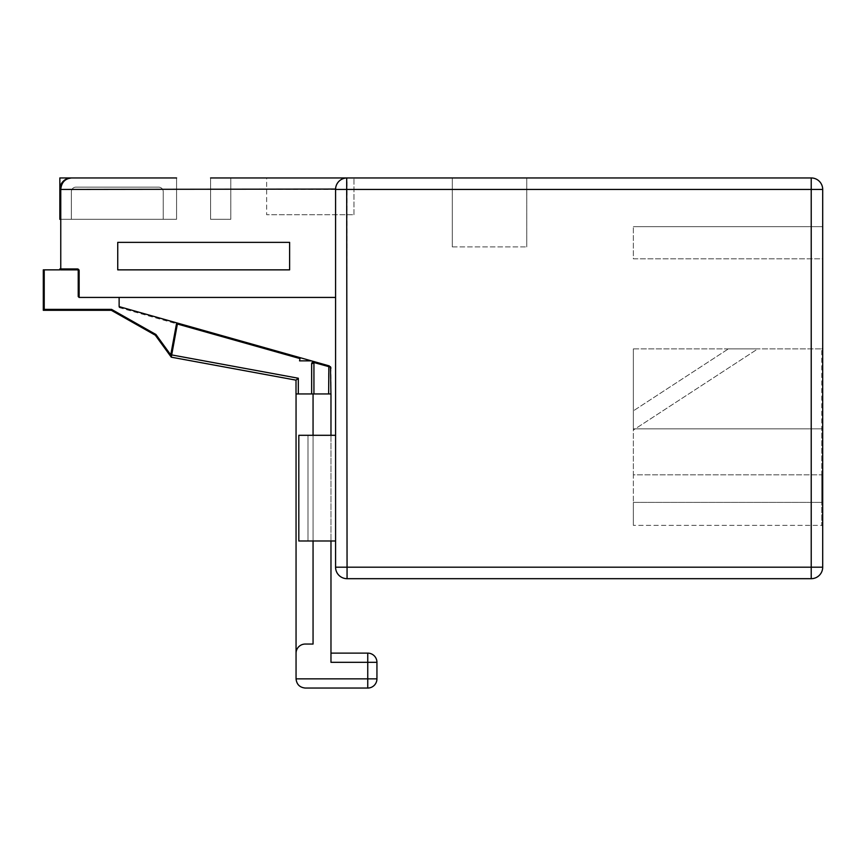 <?xml version="1.0" encoding="UTF-8"?>
<svg xmlns="http://www.w3.org/2000/svg" width="866" height="866" viewBox="0 0 866 866"><rect width="100%" height="100%" fill="white"/><g stroke="black" fill="none" stroke-linecap="round" stroke-linejoin="round"><path stroke-width="0.65" stroke-dasharray="4.33 3.25" d="M296.053 653.256L296.053 678.857L367.747 678.857L367.747 662.317L330.974 662.317L330.974 393.943L313.059 393.943L313.059 644.055L305.243 644.055A9.19 9.19 0 0 0 296.053 653.256A9.19 9.19 0 0 1 305.243 644.055L313.059 644.055L313.059 393.943L296.053 393.943L296.053 653.256A9.19 9.19 0 0 1 305.243 644.055L313.059 644.055L313.059 393.943L296.053 393.943M330.974 435.295L330.974 540.99M313.059 540.99L313.059 435.295M367.747 653.126A9.19 9.19 0 0 1 376.937 662.317L367.747 662.317L367.747 653.126L330.974 653.126M305.243 688.048L367.747 688.048A9.19 9.19 0 0 0 376.937 678.857L367.747 678.857L367.747 688.048M452.301 246.886L526.745 246.886L452.301 246.886L452.301 177.952L526.745 177.952L452.301 177.952L452.301 246.886M526.745 246.886L526.745 177.952L526.745 246.886M230.8 177.952L210.579 177.952L230.8 177.952L210.579 177.952L210.579 219.304L230.8 219.304L230.8 177.952L230.8 219.304L210.579 219.304L210.579 177.952M66.931 178.818L71.337 177.952A11.485 11.485 0 0 0 59.841 189.438L59.841 219.304L176.567 219.304L59.841 219.304L176.567 219.304L176.567 177.952L176.567 219.304L176.567 177.952L176.567 219.304L176.567 177.952L176.567 219.304L176.567 177.952L176.567 219.304L176.567 177.952L176.567 219.304L176.567 177.952L176.567 219.304L59.841 219.304L59.841 189.438A11.485 11.485 0 0 1 71.337 177.952A11.485 11.485 0 0 0 59.841 189.438A11.485 11.485 0 0 1 71.337 177.952C64.409 178.677 60.577 182.51 59.841 189.438A11.485 11.485 0 0 1 71.337 177.952A11.485 11.485 0 0 0 59.841 189.438A11.485 11.485 0 0 1 71.337 177.952A11.485 11.485 0 0 0 59.841 189.438A11.485 11.485 0 0 1 71.337 177.952L176.567 177.952L176.567 219.304L176.567 177.952L59.841 177.952L176.567 177.952L59.841 177.952L59.841 219.304L59.841 189.438A11.485 11.485 0 0 1 71.337 177.952L176.567 177.952L71.337 177.952A11.485 11.485 0 0 0 59.841 189.438L59.841 219.304L176.567 219.304L176.567 177.952L71.337 177.952C64.961 178.677 61.432 182.51 60.761 189.438L335.575 189.438L335.575 567.187A11.485 11.485 0 0 0 347.06 578.683L811.215 578.683A11.485 11.485 0 0 0 822.7 567.187L822.7 189.438L811.215 189.438L811.215 567.187L347.06 567.187L347.06 189.438L811.215 189.438L811.215 177.952L266.641 177.952L353.956 177.952L266.641 177.952L266.641 214.714L266.641 177.952M347.06 177.952C340.132 178.677 336.3 182.51 335.575 189.438C336.3 182.51 340.132 178.677 347.06 177.952A11.485 11.485 0 0 0 335.575 189.438A11.485 11.485 0 0 1 347.06 177.952L347.06 189.438L335.575 189.438M176.567 177.952L176.567 219.304L59.841 219.304L176.567 219.304L59.841 219.304L176.567 219.304L59.841 219.304L176.567 219.304L59.841 219.304L176.567 219.304L59.841 219.304L176.567 219.304L59.841 219.304L59.841 177.952L59.841 219.304M353.956 214.714L353.956 177.952L353.956 214.714L266.641 214.714L353.956 214.714M119.129 307.582L176.491 323.754L176.74 322.877L119.129 306.618L119.129 307.582L119.129 297.428L79.142 297.428L79.142 270.777L78.221 270.777L78.221 296.518A0.92 0.92 0 0 0 79.142 297.428L78.221 296.518L78.221 270.777A0.92 0.92 0 0 0 77.312 269.856L60.761 269.856A0.92 0.92 0 0 1 59.841 268.936A0.92 0.92 0 0 0 60.761 269.856L77.312 269.856A0.92 0.92 0 0 1 78.221 270.777A0.92 0.92 0 0 0 77.312 269.856L60.761 269.856A0.92 0.92 0 0 1 59.841 268.936L59.841 269.856L43.3 269.856L43.3 310.299L111.313 310.299L155.306 335.196L171.273 357.171L177.378 324.014L171.273 357.171L171.695 354.919L298.315 378.236L296.01 380.152L296.01 393.943L298.315 393.943L298.315 378.236M163.241 219.304L71.337 219.304L163.241 219.304L71.337 219.304L163.241 219.304L71.337 219.304L163.241 219.304L71.337 219.304L163.241 219.304L71.337 219.304L163.241 219.304L71.337 219.304L163.241 219.304L71.337 219.304L163.241 219.304L71.337 219.304L163.241 219.304L163.241 191.732A4.601 4.601 0 0 0 158.651 187.143L75.927 187.143L158.651 187.143A4.601 4.601 0 0 1 163.241 191.732L163.241 219.304L163.241 191.732A4.601 4.601 0 0 0 158.651 187.143L75.927 187.143A4.601 4.601 0 0 0 71.337 191.732L71.337 219.304L71.337 191.732A4.601 4.601 0 0 1 75.927 187.143L158.651 187.143A4.601 4.601 0 0 1 163.241 191.732L163.241 219.304L163.241 191.732A4.601 4.601 0 0 0 158.651 187.143L75.927 187.143A4.601 4.601 0 0 0 71.337 191.732L71.337 219.304L71.337 191.732A4.601 4.601 0 0 1 75.927 187.143L158.651 187.143A4.601 4.601 0 0 1 163.241 191.732L163.241 219.304L163.241 191.732A4.601 4.601 0 0 0 158.651 187.143L75.927 187.143A4.601 4.601 0 0 0 71.337 191.732L71.337 219.304L71.337 191.732A4.601 4.601 0 0 1 75.927 187.143L158.651 187.143A4.601 4.601 0 0 1 163.241 191.732L163.241 219.304L163.241 191.732A4.601 4.601 0 0 0 158.651 187.143L75.927 187.143A4.601 4.601 0 0 0 71.337 191.732L71.337 219.304L71.337 191.732A4.601 4.601 0 0 1 75.927 187.143L158.651 187.143A4.601 4.601 0 0 1 163.241 191.732L163.241 219.304L163.241 191.732A4.601 4.601 0 0 0 158.651 187.143L75.927 187.143A4.601 4.601 0 0 0 71.337 191.732L71.337 219.304L71.337 191.732A4.601 4.601 0 0 1 75.927 187.143L158.651 187.143A4.601 4.601 0 0 1 163.241 191.732L163.241 219.304L163.241 191.732A4.601 4.601 0 0 0 158.651 187.143L75.927 187.143A4.601 4.601 0 0 0 71.337 191.732L71.337 219.304L71.337 191.732A4.601 4.601 0 0 1 75.927 187.143L158.651 187.143A4.601 4.601 0 0 1 163.241 191.732L163.241 219.304M119.129 297.428L335.575 297.428M289.623 269.856L289.623 242.361L117.744 242.361L117.744 269.856L289.623 269.856L289.623 242.361L117.744 242.361L117.744 269.856L289.623 269.856L289.623 242.361L117.744 242.361L117.744 269.856L289.623 269.856M79.055 297.428A0.92 0.92 0 0 1 78.232 296.605M335.575 435.295L335.575 540.99L335.575 435.295L335.575 540.99L308.004 540.99L335.575 540.99L335.575 435.295L298.813 435.295L298.813 540.99L335.575 540.99M811.215 177.952A11.485 11.485 0 0 1 822.7 189.438A11.485 11.485 0 0 0 811.215 177.952M822.7 427.945L822.7 526.29L822.7 347.98L822.7 427.945L821.78 428.865L821.78 348.901L821.78 474.817L822.7 475.737L821.78 474.817L822.7 475.737L821.78 474.817L821.78 502.388L822.7 503.308L821.78 502.388L822.7 503.308L821.78 502.388L821.78 428.865L822.7 427.945M822.7 258.826L822.7 226.665L822.7 258.826L633.36 258.826L633.36 226.665L633.36 258.826L822.7 258.826M71.337 191.732L71.337 219.304L71.337 191.732A4.601 4.601 0 0 1 75.927 187.143A4.601 4.601 0 0 0 71.337 191.732L71.337 219.304L71.337 191.732A4.601 4.601 0 0 1 75.927 187.143L158.651 187.143L75.927 187.143A4.601 4.601 0 0 0 71.337 191.732M158.651 187.143A4.601 4.601 0 0 1 163.241 191.732A4.601 4.601 0 0 0 158.651 187.143M177.411 323.754L176.74 322.877A0.92 0.92 0 0 1 177.4 323.927L176.491 323.754L170.754 354.898L171.273 357.171L296.01 380.152M170.754 354.898L155.934 334.493L111.552 309.379L111.313 310.299M111.552 309.379L44.22 309.379L43.3 310.299M155.934 334.493L155.306 335.196M328.885 365.788L328.636 366.675L329.264 366.773L329.264 365.896L314.564 361.75A2.295 2.295 0 0 0 311.641 363.958L311.641 393.943L298.315 393.943M177.4 323.927L299.982 358.589L299.56 360.862L311.446 360.862L299.56 360.862L300.156 357.68L299.982 358.589L300.156 357.68L314.564 361.75A2.295 2.295 0 0 0 313.936 361.663A2.295 2.295 0 0 1 314.564 361.75A2.295 2.295 0 0 0 313.936 361.663L311.641 363.958L311.641 393.943L330.942 393.943L313.059 393.943M308.004 435.295L308.004 540.99L308.004 435.295L298.813 435.295L308.004 435.295L308.004 540.99L308.004 435.295M633.36 226.665L822.7 226.665L633.36 226.665M821.78 525.37L822.7 526.29L821.78 525.37L821.78 502.388L821.78 525.37L633.36 525.37L821.78 525.37M822.7 347.98L821.78 348.901L822.7 347.98M311.446 360.862L299.56 360.862L299.982 358.589M298.813 435.295L298.813 540.99L298.813 435.295M633.36 502.388L821.78 502.388L633.36 502.388L633.36 474.817L821.78 474.817L633.36 474.817L633.36 502.388L821.78 502.388L633.36 502.388L633.36 525.37L633.36 502.388M757.793 348.901L728.36 348.901L633.36 410.852L633.36 430.056L757.793 348.901L728.36 348.901L633.36 410.852L633.36 430.056L757.793 348.901L728.36 348.901L633.36 410.852L633.36 430.056L757.793 348.901L728.36 348.901L633.36 410.852L633.36 430.056L757.793 348.901L728.36 348.901L633.36 410.852L633.36 430.056L757.793 348.901L728.36 348.901L633.36 410.852L633.36 430.056L757.793 348.901L728.36 348.901L633.36 410.852L633.36 430.056L757.793 348.901L728.36 348.901L633.36 410.852L633.36 430.056L757.793 348.901L728.36 348.901L633.36 410.852L633.36 430.056L757.793 348.901L728.36 348.901L633.36 410.852L633.36 430.056L757.793 348.901L728.36 348.901L633.36 410.852L633.36 430.056L757.793 348.901L728.36 348.901L633.36 410.852L633.36 430.056L757.793 348.901L728.36 348.901L633.36 410.852L633.36 430.056L757.793 348.901L728.36 348.901L633.36 410.852L633.36 430.056L757.793 348.901L728.36 348.901L633.36 410.852L633.36 430.056L757.793 348.901L728.36 348.901L633.36 410.852L633.36 430.056L757.793 348.901M633.36 348.901L821.78 348.901L633.36 348.901L633.36 474.817L821.78 474.817L633.36 474.817L633.36 428.865L821.78 428.865L633.36 428.865L633.36 348.901M313.936 393.943L313.936 362.573L311.641 363.958L311.641 393.943M330.942 393.943L330.942 368.104L329.264 366.773M77.312 269.856L77.312 268.936L60.761 268.936L60.761 189.438L59.841 189.438M77.312 268.936A1.84 1.84 0 0 1 79.142 270.777M44.22 309.379L44.22 269.856M59.841 268.936L60.761 268.936L60.761 269.856M347.06 567.187L335.575 567.187A11.485 11.485 0 0 0 347.06 578.683L347.06 567.187M822.7 567.187L811.215 567.187L811.215 578.683A11.485 11.485 0 0 0 822.7 567.187M313.936 361.663L313.936 362.573A1.375 1.375 0 0 1 314.304 362.627L328.636 366.675L328.636 393.943M314.304 362.627L314.564 361.75M330.476 366.719L330.942 368.104M311.814 363.081L311.641 363.958"/><path stroke-width="1.3" d="M330.974 435.295L330.974 393.943L296.01 393.943L296.01 380.152L171.273 357.171L170.754 354.898L176.664 322.856L119.129 306.618L119.129 297.428M296.053 393.943L296.053 678.857C296.637 684.4 299.701 687.463 305.243 688.048C299.701 687.463 296.637 684.4 296.053 678.857L367.747 678.857L367.747 662.317L330.974 662.317L330.974 540.99M296.053 653.256A9.19 9.19 0 0 1 305.243 644.055L313.059 644.055L313.059 540.99M313.059 435.295L313.059 393.943M367.747 688.048A9.19 9.19 0 0 0 376.937 678.857L376.937 662.317L376.937 678.857L367.747 678.857L367.747 688.048L305.243 688.048M330.974 653.126L367.747 653.126L367.747 662.317L376.937 662.317A9.19 9.19 0 0 0 367.747 653.126M346.692 177.952L347.06 567.187L811.215 567.187L811.215 177.952A11.485 11.485 0 0 1 822.7 189.438A11.485 11.485 0 0 0 811.215 177.952L210.579 177.952M266.641 177.952L230.8 177.952M59.841 219.304L59.841 189.438C60.577 182.51 64.409 178.677 71.337 177.952A11.485 11.485 0 0 0 59.841 189.438L59.841 177.952L176.567 177.952M176.664 322.856L300.156 357.68L176.74 322.877L177.4 323.927L171.273 357.171L155.306 335.196L111.313 310.299L43.3 310.299L43.3 269.856L59.841 269.856L59.841 268.936A0.92 0.92 0 0 0 60.761 269.856A0.92 0.92 0 0 1 59.841 268.936A0.92 0.92 0 0 0 60.761 269.856L77.312 269.856A0.92 0.92 0 0 1 78.221 270.777L78.221 296.518L78.221 270.777A0.92 0.92 0 0 0 77.312 269.856L77.312 268.936L59.841 268.936M335.586 189.069L60.761 189.438L60.761 269.856M66.931 178.818L71.337 177.952C64.961 178.677 61.432 182.51 60.761 189.438L59.841 189.438M78.232 296.605A0.92 0.92 0 0 1 78.221 296.518L79.142 297.428A0.92 0.92 0 0 1 79.055 297.428M335.575 567.187L335.575 189.438A11.485 11.485 0 0 1 347.06 177.952A11.485 11.485 0 0 0 335.575 189.438L822.7 189.438L822.7 567.187A11.485 11.485 0 0 1 811.215 578.683L347.06 578.683A11.485 11.485 0 0 1 335.575 567.187L347.06 567.187L347.06 578.683A11.485 11.485 0 0 1 335.575 567.187M289.623 242.361L117.744 242.361L117.744 269.856L289.623 269.856L289.623 242.361M77.312 268.936A1.84 1.84 0 0 1 79.142 270.777L79.142 297.428L335.575 297.428M155.306 335.196L155.934 334.493L170.754 354.898M111.313 310.299L111.552 309.379L155.934 334.493M311.446 360.862L300.156 357.68L299.56 360.862L311.446 360.862L329.264 365.896L330.942 368.104L330.476 366.719L330.942 393.943M43.3 310.299L44.22 309.379L111.552 309.379M335.575 540.99L298.813 540.99L298.813 435.295L335.575 435.295M328.636 393.943L328.885 365.788M311.641 393.943L311.641 363.958A2.295 2.295 0 0 1 314.564 361.75L314.304 362.627L329.264 366.773M177.411 323.754L176.74 322.877M299.982 358.589L177.378 324.014L171.695 354.919L298.315 378.236L298.315 393.943M314.304 362.627A1.375 1.375 0 0 0 313.936 362.573L311.641 363.958L313.936 361.663L313.936 393.943M296.01 380.152L298.315 378.236M44.22 269.856L44.22 309.379M811.215 567.187L822.7 567.187A11.485 11.485 0 0 1 811.215 578.683L811.215 567.187M79.142 270.777L78.221 270.777M314.564 361.75A2.295 2.295 0 0 0 313.936 361.663M330.476 366.719L330.942 368.104"/></g></svg>
